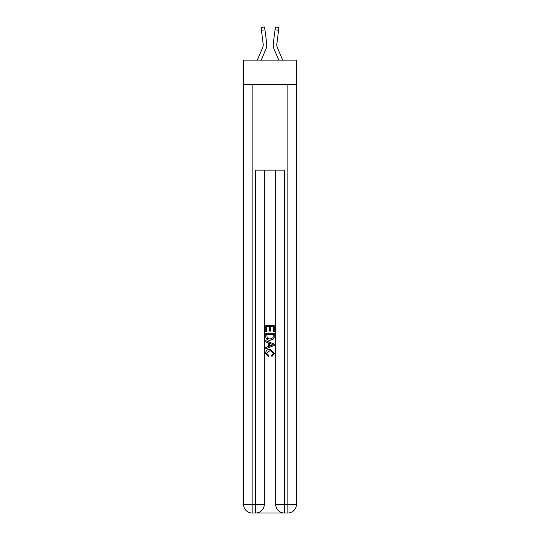<?xml version="1.0" encoding="UTF-8"?>
<svg xmlns="http://www.w3.org/2000/svg" width="540" height="540" viewBox="0 0 540 540"><rect width="100%" height="100%" fill="white"/><g stroke="black" fill="none" stroke-linecap="round" stroke-linejoin="round"><path stroke-width="0.81" d="M296.426 84.429L296.426 60.142L243.574 60.142L243.574 84.429L296.426 84.429L296.426 504.428L287.861 504.428L287.861 84.429M261.205 60.142L265.93 49.052A10.712 10.712 -36.6 0 0 266.699 43.517L264.971 29.835L261.428 30.28L261.07 27.445L264.613 27L264.971 29.835M257.324 60.142L262.643 47.655A7.142 7.142 -33.7 0 0 263.216 44.874A7.142 7.142 -36.6 0 1 262.643 47.655A7.142 7.142 -36.6 0 0 263.216 44.874A7.142 7.142 -36.6 0 1 262.643 47.655A7.142 7.142 -36.6 0 0 263.216 44.874A7.142 7.142 -36.6 0 1 262.643 47.655A7.142 7.142 -36.6 0 0 263.216 44.874A7.142 7.142 -36.6 0 1 262.643 47.655A7.142 7.142 -36.6 0 0 263.216 44.874A7.142 7.142 -36.6 0 1 262.643 47.655A7.142 7.142 -36.6 0 0 263.216 44.874A7.142 7.142 -36.6 0 1 262.643 47.655A7.142 7.142 -36.6 0 0 263.216 44.874A7.142 7.142 -36.6 0 1 262.643 47.655A7.142 7.142 -36.6 0 0 263.216 44.874A7.142 7.142 -36.6 0 1 262.643 47.655A7.142 7.142 -36.6 0 0 263.216 44.874A7.142 7.142 -36.6 0 1 262.643 47.655A7.142 7.142 -36.6 0 0 263.216 44.874A7.142 7.142 -36.6 0 1 262.643 47.655A7.142 7.142 -36.6 0 0 263.216 44.874A7.142 7.142 -36.6 0 1 262.643 47.655A7.142 7.142 -36.6 0 0 263.216 44.874A7.142 7.142 -36.6 0 1 262.643 47.655A7.142 7.142 -36.6 0 0 263.216 44.874A7.142 7.142 -36.6 0 1 262.643 47.655A7.142 7.142 -36.6 0 0 263.216 44.874A7.142 7.142 -36.6 0 1 262.643 47.655A7.142 7.142 -36.6 0 0 263.216 44.874A7.142 7.142 -36.6 0 1 262.643 47.655A7.142 7.142 -36.6 0 0 263.216 44.874A7.142 7.142 -36.6 0 1 262.643 47.655A7.142 7.142 -36.6 0 0 263.216 44.874A7.142 7.142 -36.6 0 1 262.643 47.655A7.142 7.142 -36.6 0 0 263.216 44.874A7.142 7.142 -36.6 0 1 262.643 47.655A7.142 7.142 -36.6 0 0 263.216 44.874A7.142 7.142 -36.6 0 1 262.643 47.655A7.142 7.142 -36.6 0 0 263.216 44.874A7.142 7.142 -36.6 0 1 262.643 47.655A7.142 7.142 -36.6 0 0 263.216 44.874A7.142 7.142 -36.6 0 1 262.643 47.655A7.142 7.142 -36.6 0 0 263.216 44.874A7.142 7.142 -36.6 0 1 262.643 47.655A7.142 7.142 -36.6 0 0 263.216 44.874A7.142 7.142 -36.6 0 1 262.643 47.655A7.142 7.142 -36.6 0 0 263.216 44.874A7.142 7.142 -36.6 0 1 262.643 47.655A7.142 7.142 -36.6 0 0 263.216 44.874A7.142 7.142 -36.6 0 1 262.643 47.655A7.142 7.142 -36.6 0 0 263.216 44.874A7.142 7.142 -36.6 0 1 262.643 47.655A7.142 7.142 -36.6 0 0 263.216 44.874A7.142 7.142 -36.6 0 1 262.643 47.655A7.142 7.142 -36.6 0 0 263.216 44.874A7.142 7.142 -36.6 0 1 262.643 47.655A7.142 7.142 -36.6 0 0 263.216 44.874A7.142 7.142 -36.6 0 1 262.643 47.655A7.142 7.142 -36.6 0 0 263.216 44.874A7.142 7.142 -36.6 0 1 262.643 47.655A7.142 7.142 -36.6 0 0 263.216 44.874A7.142 7.142 -36.6 0 1 262.643 47.655A7.142 7.142 -36.6 0 0 263.216 44.874A7.142 7.142 -36.6 0 1 262.643 47.655A7.142 7.142 -36.6 0 0 263.156 43.963L261.428 30.28M266.645 43.085L266.699 43.517M282.676 60.142L277.358 47.655A7.142 7.142 33.7 0 1 276.784 44.867A7.142 7.142 36.6 0 0 277.358 47.655A7.142 7.142 36.6 0 1 276.784 44.867A7.142 7.142 36.6 0 0 277.358 47.655A7.142 7.142 36.6 0 1 276.784 44.867A7.142 7.142 36.6 0 0 277.358 47.655A7.142 7.142 36.6 0 1 276.784 44.867A7.142 7.142 36.6 0 0 277.358 47.655A7.142 7.142 36.6 0 1 276.784 44.867A7.142 7.142 36.6 0 0 277.358 47.655A7.142 7.142 36.6 0 1 276.784 44.867A7.142 7.142 36.6 0 0 277.358 47.655A7.142 7.142 36.6 0 1 276.784 44.867A7.142 7.142 36.6 0 0 277.358 47.655A7.142 7.142 36.6 0 1 276.784 44.867A7.142 7.142 36.6 0 0 277.358 47.655A7.142 7.142 36.6 0 1 276.784 44.867A7.142 7.142 36.6 0 0 277.358 47.655A7.142 7.142 36.6 0 1 276.784 44.867A7.142 7.142 36.6 0 0 277.358 47.655A7.142 7.142 36.6 0 1 276.784 44.867A7.142 7.142 36.6 0 0 277.358 47.655A7.142 7.142 36.6 0 1 276.784 44.867A7.142 7.142 36.6 0 0 277.358 47.655A7.142 7.142 36.6 0 1 276.784 44.867A7.142 7.142 36.6 0 0 277.358 47.655A7.142 7.142 36.6 0 1 276.784 44.867A7.142 7.142 36.6 0 0 277.358 47.655A7.142 7.142 36.6 0 1 276.784 44.867A7.142 7.142 36.6 0 0 277.358 47.655A7.142 7.142 36.6 0 1 276.784 44.867A7.142 7.142 36.6 0 0 277.358 47.655A7.142 7.142 36.6 0 1 276.784 44.867A7.142 7.142 36.6 0 0 277.358 47.655A7.142 7.142 36.6 0 1 276.784 44.867A7.142 7.142 36.6 0 0 277.358 47.655A7.142 7.142 36.6 0 1 276.784 44.867A7.142 7.142 36.6 0 0 277.358 47.655A7.142 7.142 36.6 0 1 276.784 44.867A7.142 7.142 36.6 0 0 277.358 47.655A7.142 7.142 36.6 0 1 276.784 44.867A7.142 7.142 36.6 0 0 277.358 47.655A7.142 7.142 36.6 0 1 276.784 44.867A7.142 7.142 36.6 0 0 277.358 47.655A7.142 7.142 36.6 0 1 276.784 44.867A7.142 7.142 36.6 0 0 277.358 47.655A7.142 7.142 36.6 0 1 276.784 44.867A7.142 7.142 36.6 0 0 277.358 47.655A7.142 7.142 36.6 0 1 276.784 44.867A7.142 7.142 36.6 0 0 277.358 47.655A7.142 7.142 36.6 0 1 276.784 44.867A7.142 7.142 36.6 0 0 277.358 47.655A7.142 7.142 36.6 0 1 276.784 44.867A7.142 7.142 36.6 0 0 277.358 47.655A7.142 7.142 36.6 0 1 276.784 44.867A7.142 7.142 36.6 0 0 277.358 47.655A7.142 7.142 36.6 0 1 276.784 44.867A7.142 7.142 36.6 0 0 277.358 47.655A7.142 7.142 36.6 0 1 276.784 44.867A7.142 7.142 36.6 0 0 277.358 47.655A7.142 7.142 36.6 0 1 276.784 44.867A7.142 7.142 36.6 0 0 277.358 47.655A7.142 7.142 36.6 0 1 276.784 44.867A7.142 7.142 36.6 0 0 277.358 47.655A7.142 7.142 36.6 0 1 276.844 43.963L278.572 30.28L275.029 29.835L275.387 27L278.93 27.445L275.387 27L278.93 27.445L275.387 27L278.93 27.445L275.387 27L278.93 27.445L275.387 27L278.93 27.445L275.387 27L278.93 27.445L275.387 27L278.93 27.445L275.387 27L278.93 27.445L275.387 27L278.93 27.445L275.387 27L278.93 27.445L275.387 27L278.93 27.445L275.387 27L278.93 27.445L275.387 27L278.93 27.445L275.387 27L278.93 27.445L275.387 27L278.93 27.445L275.387 27L278.93 27.445L275.387 27L278.93 27.445L275.387 27L278.93 27.445L275.387 27L278.93 27.445L275.387 27L278.93 27.445L275.387 27L278.93 27.445L275.387 27L278.93 27.445L275.387 27L278.93 27.445L275.387 27L278.93 27.445L275.387 27L278.93 27.445L275.387 27L278.93 27.445L275.387 27L278.93 27.445L275.387 27L278.93 27.445L275.387 27L278.93 27.445L275.387 27L278.93 27.445L275.387 27L278.93 27.445L275.387 27L278.93 27.445L275.387 27L278.93 27.445L275.387 27L278.93 27.445L275.387 27L278.93 27.445L275.387 27L278.93 27.445L275.387 27L278.93 27.445L275.387 27L278.93 27.445L275.387 27L278.93 27.445L275.387 27L278.93 27.445L275.387 27L278.93 27.445L275.387 27L278.93 27.445L275.387 27L278.93 27.445L275.387 27L278.93 27.445L275.387 27L278.93 27.445L275.387 27L278.93 27.445L275.387 27L278.93 27.445L275.387 27L278.93 27.445L275.387 27L278.93 27.445L275.387 27L278.93 27.445L275.387 27L278.93 27.445L275.387 27L278.93 27.445L275.387 27L278.93 27.445L275.387 27L278.93 27.445L275.387 27L278.93 27.445L275.387 27L278.93 27.445L275.387 27L278.93 27.445L275.387 27L278.93 27.445L275.387 27L278.93 27.445L275.387 27L278.93 27.445L275.387 27L278.93 27.445L275.387 27L278.93 27.445L275.387 27L278.93 27.445L275.387 27L278.93 27.445L278.572 30.28M278.795 60.142L274.07 49.052A10.712 10.712 36.6 0 1 273.301 43.517L275.029 29.835M276.797 45.205L276.844 43.963L276.797 45.205M256.358 513L283.642 513M284.283 513L284.283 504.428L275.717 504.428A8.572 8.572 0 0 0 284.283 513L287.861 513L287.861 504.428L284.283 504.428L284.283 170.141L255.717 170.141L255.717 504.428L243.574 504.428L243.574 84.429M264.283 170.141L264.283 504.428A8.572 8.572 0 0 1 255.717 513L252.14 513A8.572 8.572 0 0 1 243.574 504.428M275.717 504.428L275.717 170.141M287.861 513A8.572 8.572 0 0 0 296.426 504.428M265.714 331.628L265.714 325.363L274.286 325.363L274.286 331.405L273.294 331.405L273.294 326.572L270.662 326.572L270.662 331.074L269.669 331.074L269.669 326.572L266.706 326.572L266.706 331.628L265.714 331.628M265.714 336.346L265.714 333.275L274.286 333.275L274.165 337.723L273.55 338.965L270.047 340.308C267.307 340.322 265.862 338.999 265.714 336.346M266.706 334.483L267.307 338.276L270.068 339.1L273.119 337.635L273.294 334.483L266.706 334.483M265.714 341.955L265.714 340.673L274.286 344.075L274.286 345.438L265.714 348.84L265.714 347.558L268.353 346.586L268.353 342.934L265.714 341.955M271.715 344.176L269.339 343.298L269.339 346.221L273.294 344.756L271.715 344.176M266.591 353.18L268.738 355.583L268.461 356.792L265.606 353.295C265.835 350.663 267.32 349.333 270.061 349.319L274.394 353.268L271.904 356.569L271.647 355.361L273.409 353.207L270.068 350.527L266.591 353.18M263.203 45.205L263.156 43.963L263.203 45.205M273.226 45.38L273.213 44.854M273.301 43.517L273.355 43.085M278.93 27.445L275.387 27M252.14 84.429L252.14 513M264.283 504.428L255.717 504.428L255.717 513M261.07 27.445L264.613 27"/></g></svg>
